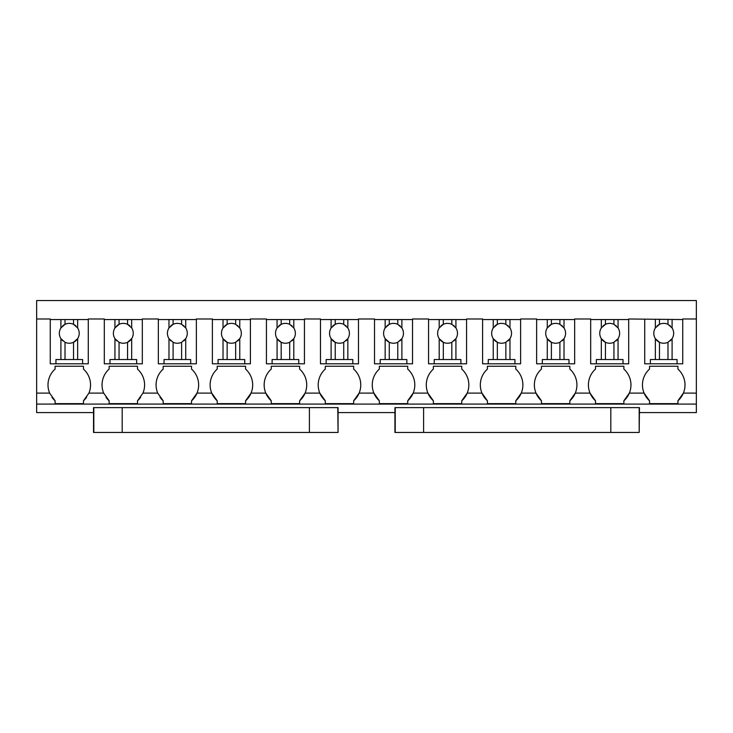 <?xml version="1.0" encoding="UTF-8"?>
<svg xmlns="http://www.w3.org/2000/svg" width="733" height="733" viewBox="0 0 733 733"><rect width="100%" height="100%" fill="white"/><g stroke="black" fill="none" stroke-linecap="round" stroke-linejoin="round"><path stroke-width="1.1" d="M639.469 412.597L696.35 412.597L696.35 404.085L36.65 404.085L36.65 412.597L93.531 412.597M338.06 412.597L394.94 412.597M649.539 366.243L677.915 366.243L649.539 366.243L649.539 369.084A21.275 21.275 0 0 0 644.078 393.099L629.335 393.099L623.865 400.804A21.275 21.275 0 0 0 623.865 369.084L623.865 366.243L595.498 366.243L623.865 366.243M595.498 366.243L595.498 369.084A21.275 21.275 0 0 0 590.038 393.099L595.498 400.795L595.498 403.636L623.865 403.636L623.865 400.804M595.498 400.795A21.275 21.275 0 0 1 590.038 393.099L575.295 393.099L569.825 400.804A21.275 21.275 0 0 0 569.825 369.084L569.825 366.243L541.458 366.243L569.825 366.243M541.458 366.243L541.458 369.084A21.275 21.275 0 0 0 535.997 393.099L541.458 400.795L541.458 403.636L569.825 403.636L569.825 400.804M541.458 400.795A21.275 21.275 0 0 1 535.997 393.099L521.255 393.099L515.785 400.804A21.275 21.275 0 0 0 515.785 369.084L515.785 366.243L487.418 366.243L515.785 366.243M487.418 366.243L487.418 369.084A21.275 21.275 0 0 0 481.957 393.099L487.418 400.795L487.418 403.636L515.785 403.636L515.785 400.804M487.418 400.795A21.275 21.275 0 0 1 481.957 393.099L467.214 393.099L461.744 400.804A21.275 21.275 0 0 0 461.744 369.084L461.744 366.243L433.377 366.243L461.744 366.243M433.377 366.243L433.377 369.084A21.275 21.275 0 0 0 427.916 393.099L433.377 400.795L433.377 403.636L461.744 403.636L461.744 400.804M433.377 400.795A21.275 21.275 0 0 1 427.916 393.099L413.174 393.099L407.704 400.804A21.275 21.275 0 0 0 407.704 369.084L407.704 366.243L379.337 366.243L407.704 366.243M379.337 366.243L379.337 369.084A21.275 21.275 0 0 0 373.876 393.099L379.337 400.795L379.337 403.636L407.704 403.636L407.704 400.804M379.337 400.795A21.275 21.275 0 0 1 373.876 393.099L359.133 393.099L353.663 400.804A21.275 21.275 0 0 0 353.663 369.084L353.663 366.243L325.296 366.243L353.663 366.243M325.296 366.243L325.296 369.084A21.275 21.275 0 0 0 319.826 393.099L325.296 400.795L325.296 403.636L353.663 403.636L353.663 400.804M325.296 400.795A21.275 21.275 0 0 1 319.826 393.099L305.093 393.099L299.623 400.804A21.275 21.275 0 0 0 299.623 369.084L299.623 366.243L271.256 366.243L299.623 366.243M271.256 366.243L271.256 369.084A21.275 21.275 0 0 0 265.786 393.099L271.256 400.795L271.256 403.636L299.623 403.636L299.623 400.804M271.256 400.795A21.275 21.275 0 0 1 265.786 393.099L251.043 393.099L245.582 400.804A21.275 21.275 0 0 0 245.582 369.084L245.582 366.243L217.215 366.243L245.582 366.243M217.215 366.243L217.215 369.084A21.275 21.275 0 0 0 211.745 393.099L217.215 400.795L217.215 403.636L245.582 403.636L245.582 400.804M217.215 400.795A21.275 21.275 0 0 1 211.745 393.099L197.003 393.099L191.542 400.804A21.275 21.275 0 0 0 191.542 369.084L191.542 366.243L163.175 366.243L191.542 366.243M163.175 366.243L163.175 369.084A21.275 21.275 0 0 0 157.705 393.099L163.175 400.795L163.175 403.636L191.542 403.636L191.542 400.804M157.705 393.099L142.962 393.099L137.502 400.804A21.275 21.275 0 0 0 140.644 397.286M109.135 366.243L137.502 366.243L109.135 366.243L109.135 369.084A21.275 21.275 0 0 0 103.665 393.099L109.135 400.795L109.135 403.636L137.502 403.636L137.502 400.804M103.665 393.099L88.922 393.099L83.461 400.804A21.275 21.275 0 0 0 86.604 397.286M88.922 393.099A21.275 21.275 0 0 0 83.461 369.084L83.461 366.243L55.085 366.243L55.085 369.084A21.275 21.275 0 0 0 49.624 393.099L55.085 400.795L55.085 403.636L83.461 403.636L83.461 400.804M36.65 404.085L36.65 318.983L50.265 318.983L50.265 319.551L88.281 319.551L88.281 318.983L104.306 318.983L104.306 319.551L142.321 319.551L142.321 318.983L158.346 318.983L158.346 319.551L196.362 319.551L196.362 318.983L212.387 318.983L212.387 319.551L250.402 319.551L250.402 318.983L266.427 318.983L266.427 319.551L304.442 319.551L304.442 318.983L320.477 318.983L320.477 319.551L358.483 319.551L358.483 318.983L374.517 318.983L374.517 319.551L412.523 319.551L412.523 318.983L428.558 318.983L428.558 319.551L466.573 319.551L466.573 318.983L482.598 318.983L482.598 319.551L520.613 319.551L520.613 318.983L536.638 318.983L536.638 319.551L574.654 319.551L574.654 318.983L590.679 318.983L590.679 319.551L628.694 319.551L628.694 318.983L682.735 319.551L682.735 318.983L696.35 318.983L696.35 393.099L683.376 393.099L677.915 400.804A21.275 21.275 0 0 0 677.915 369.084L677.915 366.243M696.35 404.085L696.35 393.099M649.539 400.795A21.275 21.275 0 0 1 644.078 393.099L649.539 400.795L649.539 403.636L677.915 403.636L677.915 400.804M137.502 366.243L137.502 369.084A21.275 21.275 0 0 1 142.962 393.099M36.65 318.983L36.65 300.548L696.35 300.548L696.35 318.983M51.942 397.286A21.275 21.275 0 0 0 55.085 400.795M105.992 397.286A21.275 21.275 0 0 0 109.135 400.795M160.032 397.286A21.275 21.275 0 0 0 163.175 400.795M337.776 432.452L93.531 432.452L93.531 407.63L338.06 407.63L338.06 432.452L337.776 407.63M639.185 407.63L639.185 432.452L639.469 407.63L394.94 407.63L394.94 432.452L423.592 432.452L423.592 407.63M639.185 432.452L423.592 432.452M60.903 319.551L60.903 327.963A9.932 9.932 0 0 0 60.903 338.655L60.903 359.546L55.937 359.546L55.937 363.806L50.265 363.806L50.265 319.551M55.937 363.806L88.281 363.806L88.281 319.551M77.643 319.551L77.643 327.963L73.529 324.334L73.529 319.551M65.017 319.551L65.017 324.334A9.932 9.932 0 0 1 75.93 325.938M60.903 327.963L65.017 324.334A9.932 9.932 0 0 0 62.617 325.938M60.903 359.546L73.529 359.546L73.529 342.284A9.932 9.932 0 0 0 77.643 338.655L73.529 342.284A9.932 9.932 0 0 1 65.017 342.284L60.903 338.655A9.932 9.932 0 0 0 62.846 340.882M82.609 363.806L82.609 359.546L77.643 359.546L77.643 338.655A9.932 9.932 0 0 0 77.643 327.963M65.017 342.284L65.017 359.546M77.643 359.546L73.529 359.546M114.944 319.551L114.944 327.963A9.932 9.932 0 0 0 114.944 338.655L114.944 359.546L109.977 359.546L109.977 363.806L104.306 363.806L104.306 319.551M109.977 363.806L142.321 363.806L142.321 319.551M131.683 319.551L131.683 327.963L127.569 324.334L127.569 319.551M119.058 319.551L119.058 324.334A9.932 9.932 0 0 1 129.97 325.938M114.944 327.963L119.058 324.334A9.932 9.932 0 0 0 116.657 325.938M114.944 359.546L127.569 359.546L127.569 342.284A9.932 9.932 0 0 0 131.683 338.655L127.569 342.284A9.932 9.932 0 0 1 119.058 342.284L114.944 338.655A9.932 9.932 0 0 0 116.886 340.882M136.65 363.806L136.65 359.546L131.683 359.546L131.683 338.655A9.932 9.932 0 0 0 131.683 327.963M119.058 342.284L119.058 359.546M131.683 359.546L127.569 359.546M168.984 319.551L168.984 327.963A9.932 9.932 0 0 0 168.984 338.655L168.984 359.546L164.027 359.546L164.027 363.806L158.346 363.806L158.346 319.551M164.027 363.806L196.362 363.806L196.362 319.551M185.724 319.551L185.724 327.963L181.61 324.334A9.932 9.932 0 0 0 181.61 324.334L181.61 319.551M173.098 319.551L173.098 324.334A9.932 9.932 0 0 1 181.61 324.334M168.984 327.963L173.098 324.334A9.932 9.932 0 0 0 170.697 325.938M184.01 325.938A9.932 9.932 0 0 0 183.158 325.26M183.781 340.882A9.932 9.932 0 0 0 185.724 338.655L181.61 342.284A9.932 9.932 0 0 1 173.098 342.284L168.984 338.655A9.932 9.932 0 0 0 170.926 340.882M190.69 363.806L190.69 359.546L185.724 359.546L185.724 338.655A9.932 9.932 0 0 0 185.724 327.963M168.984 359.546L181.61 359.546L181.61 342.284M173.098 342.284L173.098 359.546M185.724 359.546L181.61 359.546M223.024 319.551L223.024 327.963A9.932 9.932 0 0 0 223.024 338.655L223.024 359.546L218.067 359.546L218.067 363.806L212.387 363.806L212.387 319.551M218.067 363.806L250.402 363.806L250.402 319.551M239.764 319.551L239.764 327.963L235.65 324.334A9.932 9.932 0 0 0 235.65 324.334L235.65 319.551M227.138 319.551L227.138 324.334A9.932 9.932 0 0 1 235.65 324.334M223.024 327.963L227.138 324.334A9.932 9.932 0 0 0 224.738 325.938M238.051 325.938A9.932 9.932 0 0 0 237.208 325.26M227.138 359.546L227.138 342.284L223.024 338.655A9.932 9.932 0 0 0 235.65 342.284L235.65 359.546L223.024 359.546M237.822 340.882A9.932 9.932 0 0 0 239.764 327.963M244.73 363.806L244.73 359.546L239.764 359.546L239.764 338.655L235.65 342.284M239.764 359.546L235.65 359.546M277.074 319.551L277.074 327.963A9.932 9.932 0 0 0 277.074 338.655L277.074 359.546L272.108 359.546L272.108 363.806L266.427 363.806L266.427 319.551M272.108 363.806L304.442 363.806L304.442 319.551M293.805 319.551L293.805 327.963L289.691 324.334L289.691 319.551M281.179 319.551L281.179 324.334A9.932 9.932 0 0 1 289.691 324.334A9.932 9.932 0 0 1 289.7 324.343M277.074 327.963L281.179 324.334A9.932 9.932 0 0 0 278.787 325.938M292.091 325.938A9.932 9.932 0 0 0 291.248 325.26M281.179 359.546L281.179 342.284L277.074 338.655A9.932 9.932 0 0 0 289.691 342.284L289.691 359.546L277.074 359.546M291.862 340.882A9.932 9.932 0 0 0 293.805 327.963M298.771 363.806L298.771 359.546L293.805 359.546L293.805 338.655L289.691 342.284M293.805 359.546L289.691 359.546M331.114 319.551L331.114 327.963A9.932 9.932 0 0 0 331.114 338.655L331.114 359.546L326.148 359.546L326.148 363.806L320.477 363.806L320.477 319.551M326.148 363.806L358.483 363.806L358.483 319.551M347.845 319.551L347.845 327.963L343.731 324.334A9.932 9.932 0 0 0 343.731 324.334L343.731 319.551M335.228 319.551L335.228 324.334A9.932 9.932 0 0 1 343.731 324.334M331.114 327.963L335.228 324.334A9.932 9.932 0 0 0 332.828 325.938M346.132 325.938A9.932 9.932 0 0 0 345.289 325.26M335.228 359.546L335.228 342.284L331.114 338.655A9.932 9.932 0 0 0 343.731 342.284L343.731 359.546L331.114 359.546M345.903 340.882A9.932 9.932 0 0 0 347.845 327.963M352.811 363.806L352.811 359.546L347.845 359.546L347.845 338.655L343.731 342.284M347.845 359.546L343.731 359.546M385.155 319.551L385.155 327.963A9.932 9.932 0 0 0 385.155 338.655L385.155 359.546L380.189 359.546L380.189 363.806L374.517 363.806L374.517 319.551M380.189 363.806L412.523 363.806L412.523 319.551M401.886 319.551L401.886 327.963L397.772 324.334A9.932 9.932 0 0 0 397.772 324.334L397.772 319.551M389.269 319.551L389.269 324.334A9.932 9.932 0 0 1 397.772 324.334M385.155 327.963L389.269 324.334A9.932 9.932 0 0 0 386.868 325.938M400.172 325.938A9.932 9.932 0 0 0 399.329 325.26M389.269 359.546L389.269 342.284L385.155 338.655A9.932 9.932 0 0 0 397.772 342.284L397.772 359.546L385.155 359.546M399.943 340.882A9.932 9.932 0 0 0 401.886 327.963M406.852 363.806L406.852 359.546L401.886 359.546L401.886 338.655L397.772 342.284M401.886 359.546L397.772 359.546M439.195 319.551L439.195 327.963A9.932 9.932 0 0 0 439.195 338.655L439.195 359.546L434.229 359.546L434.229 363.806L428.558 363.806L428.558 319.551M434.229 363.806L466.573 363.806L466.573 319.551M455.926 319.551L455.926 327.963L451.821 324.334A9.932 9.932 0 0 0 451.821 324.334L451.821 319.551M443.309 319.551L443.309 324.334A9.932 9.932 0 0 1 451.821 324.334M439.195 327.963L443.309 324.334A9.932 9.932 0 0 0 440.909 325.938M454.213 325.938A9.932 9.932 0 0 0 453.37 325.26M443.309 359.546L443.309 342.284L439.195 338.655A9.932 9.932 0 0 0 451.821 342.284L451.821 359.546L439.195 359.546M453.984 340.882A9.932 9.932 0 0 0 455.926 327.963M460.892 363.806L460.892 359.546L455.926 359.546L455.926 338.655L451.821 342.284M455.926 359.546L451.821 359.546M493.236 319.551L493.236 327.963A9.932 9.932 0 0 0 493.236 338.655L493.236 359.546L488.27 359.546L488.27 363.806L482.598 363.806L482.598 319.551M488.27 363.806L520.613 363.806L520.613 319.551M509.976 319.551L509.976 327.963L505.862 324.334A9.932 9.932 0 0 0 505.862 324.334L505.862 319.551M497.35 319.551L497.35 324.334A9.932 9.932 0 0 1 505.862 324.334M493.236 327.963L497.35 324.334A9.932 9.932 0 0 0 494.949 325.938M508.262 325.938A9.932 9.932 0 0 0 507.41 325.26M497.35 359.546L497.35 342.284L493.236 338.655A9.932 9.932 0 0 0 505.862 342.284L505.862 359.546L493.236 359.546M508.024 340.882A9.932 9.932 0 0 0 509.976 327.963M514.933 363.806L514.933 359.546L509.976 359.546L509.976 338.655L505.862 342.284M509.976 359.546L505.862 359.546M547.276 319.551L547.276 327.963A9.932 9.932 0 0 0 547.276 338.655L547.276 359.546L542.31 359.546L542.31 363.806L536.638 363.806L536.638 319.551M542.31 363.806L574.654 363.806L574.654 319.551M564.016 319.551L564.016 327.963L559.902 324.334A9.932 9.932 0 0 0 559.902 324.334L559.902 319.551M551.39 319.551L551.39 324.334A9.932 9.932 0 0 1 559.902 324.334M547.276 327.963L551.39 324.334A9.932 9.932 0 0 0 548.99 325.938M562.303 325.938A9.932 9.932 0 0 0 561.451 325.26M551.39 359.546L551.39 342.284L547.276 338.655A9.932 9.932 0 0 0 559.902 342.284L559.902 359.546L547.276 359.546M562.074 340.882A9.932 9.932 0 0 0 564.016 327.963M568.973 363.806L568.973 359.546L564.016 359.546L564.016 338.655L559.902 342.284M564.016 359.546L559.902 359.546M601.317 319.551L601.317 327.963A9.932 9.932 0 0 0 601.317 338.655L601.317 359.546L596.35 359.546L596.35 363.806L590.679 363.806L590.679 319.551M596.35 363.806L628.694 363.806L628.694 319.551M618.056 319.551L618.056 327.963L613.942 324.334A9.932 9.932 0 0 0 613.942 324.334L613.942 319.551M605.431 319.551L605.431 324.334A9.932 9.932 0 0 1 613.942 324.334M601.317 327.963L605.431 324.334A9.932 9.932 0 0 0 603.03 325.938M616.343 325.938A9.932 9.932 0 0 0 615.491 325.26M605.431 359.546L605.431 342.284L601.317 338.655A9.932 9.932 0 0 0 613.942 342.284L613.942 359.546L601.317 359.546M616.114 340.882A9.932 9.932 0 0 0 618.056 327.963M623.023 363.806L623.023 359.546L618.056 359.546L618.056 338.655L613.942 342.284M618.056 359.546L613.942 359.546M655.357 319.551L655.357 327.963A9.932 9.932 0 0 0 655.357 338.655L655.357 359.546L650.391 359.546L650.391 363.806L644.719 363.806L644.719 319.551M650.391 363.806L682.735 363.806L682.735 319.551M672.097 319.551L672.097 327.963L667.983 324.334A9.932 9.932 0 0 0 667.983 324.334L667.983 319.551M659.471 319.551L659.471 324.334A9.932 9.932 0 0 1 667.983 324.334M655.357 327.963L659.471 324.334A9.932 9.932 0 0 0 657.07 325.938M670.383 325.938A9.932 9.932 0 0 0 669.531 325.26M659.471 359.546L659.471 342.284L655.357 338.655A9.932 9.932 0 0 0 667.983 342.284L667.983 359.546L655.357 359.546M670.154 340.882A9.932 9.932 0 0 0 672.097 327.963M677.063 363.806L677.063 359.546L672.097 359.546L672.097 338.655L667.983 342.284M672.097 359.546L667.983 359.546M49.624 393.099L36.65 393.099M122.182 432.452L122.182 407.63M309.408 432.452L309.408 407.63M610.818 407.63L610.818 432.452M93.815 432.452L93.815 407.63M395.224 407.63L395.224 432.452"/></g></svg>
